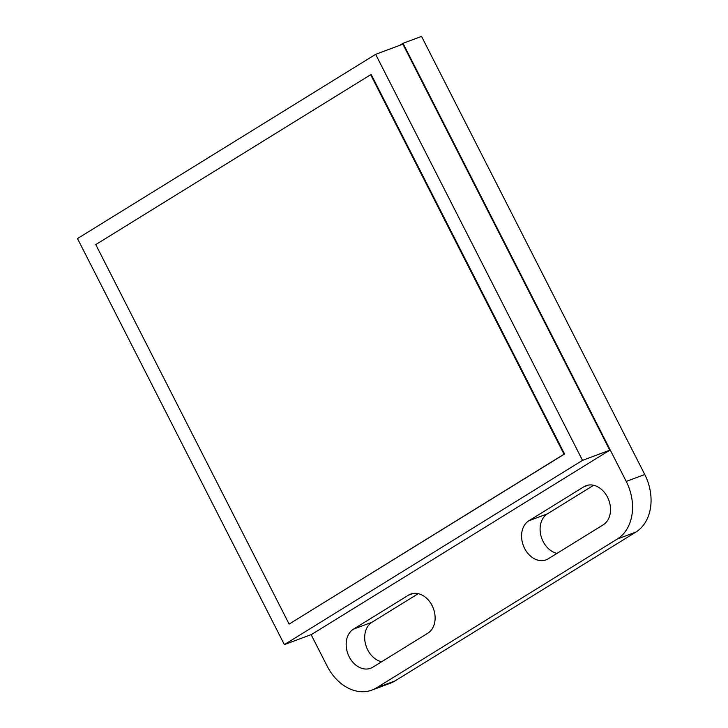 <?xml version="1.0" encoding="UTF-8"?>
<svg xmlns="http://www.w3.org/2000/svg" width="728" height="728" viewBox="0 0 728 728"><rect width="100%" height="100%" fill="white"/><g stroke="black" fill="none" stroke-linecap="round" stroke-linejoin="round"><path stroke-width="1.09" d="M427.818 633.214L372.845 667.185A21.44 16.28 69.6 0 1 370.643 668.259A21.44 16.28 69.6 0 1 349.194 656.802A21.44 16.28 69.6 0 1 353.462 629.156L408.444 595.185A21.44 16.28 69.6 0 1 410.637 594.103A21.44 16.28 69.6 0 1 432.778 607.015A21.44 16.28 69.6 0 1 427.818 633.214M421.53 36.4L644.762 474.52A44.672 33.916 69.6 0 1 635.863 532.104L395.004 680.944A44.672 33.916 69.6 0 1 390.436 683.183L371.908 690.089A44.672 33.916 -110.4 0 0 376.485 687.851L617.335 539.011A44.672 33.916 -110.4 0 0 626.244 481.426L403.012 43.307L421.53 36.4M593.629 485.285L547.392 513.859A21.44 16.28 -110.4 0 0 543.115 541.495A21.44 16.28 -110.4 0 0 556.984 553.389M418.227 593.675L371.99 622.249A21.44 16.28 -110.4 0 0 367.713 649.895A21.44 16.28 -110.4 0 0 381.581 661.779M311.12 634.634L327.218 666.211A44.672 33.916 -110.4 0 0 371.908 690.089M399.69 45.364L403.012 43.307M609.764 450.204L311.602 634.452L284.366 644.608L77.487 238.575L375.639 54.327L402.875 44.171L609.764 450.204L582.518 460.36L375.639 54.327M528.865 520.766L583.847 486.786A21.44 16.28 69.6 0 1 586.04 485.713A21.44 16.28 69.6 0 1 607.498 497.179A21.44 16.28 69.6 0 1 603.221 524.815L548.248 558.795A21.44 16.28 69.6 0 1 546.045 559.868A21.44 16.28 69.6 0 1 524.597 548.402A21.44 16.28 69.6 0 1 528.865 520.766L547.392 513.859M582.518 460.36L284.366 644.608M370.661 74.72L371.198 74.52L564.564 454.008L289.134 624.078L95.768 244.59L370.661 74.72L564.018 454.208L289.134 624.078M564.564 454.008L564.018 454.208M644.762 474.52L626.244 481.426M395.004 680.944L376.485 687.851M617.335 539.011L635.863 532.104M583.847 486.786L588.406 485.085M408.444 595.185L413.004 593.484M371.99 622.249L353.462 629.156"/></g></svg>
